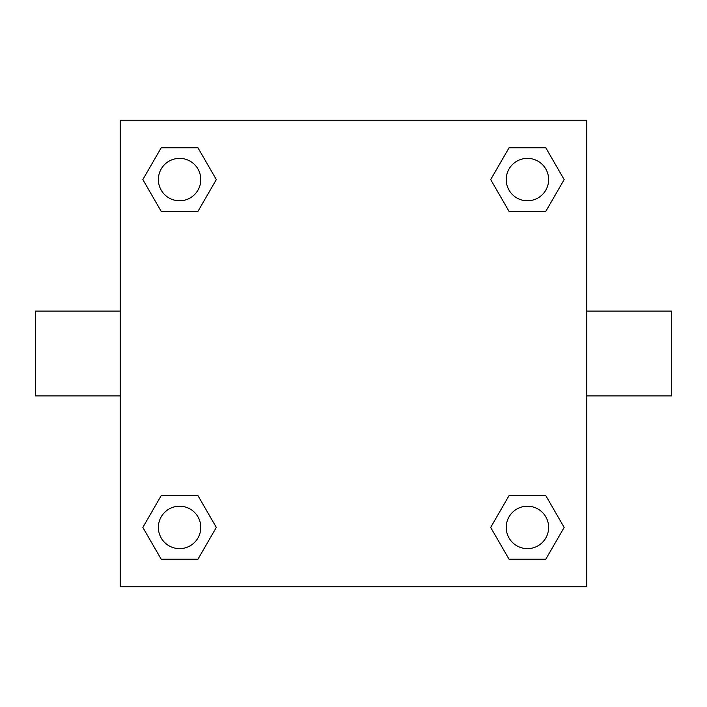 <?xml version="1.0" encoding="UTF-8"?>
<svg xmlns="http://www.w3.org/2000/svg" width="707" height="707" viewBox="0 0 707 707"><rect width="100%" height="100%" fill="white"/><g stroke="black" fill="none" stroke-linecap="round" stroke-linejoin="round"><path stroke-width="1.06" d="M197.942 211.393L161.214 211.393L142.841 179.578L161.214 147.763L197.942 147.763L216.315 179.578L197.942 211.393L161.214 211.393L182.026 211.393M182.026 495.607L197.942 495.607L216.315 527.422L197.942 559.237L161.214 559.237L142.841 527.422L161.214 495.607L197.942 495.607M524.974 211.393L509.058 211.393L490.685 179.578L509.058 147.763L545.786 147.763L564.159 179.578L545.786 211.393L509.058 211.393M509.058 495.607L545.786 495.607L564.159 527.422L545.786 559.237L509.058 559.237L490.685 527.422L509.058 495.607L545.786 495.607L524.974 495.607M586.81 395.92L671.65 395.92L671.65 311.08L586.81 311.08M120.19 311.08L35.35 311.08L35.35 395.92L120.19 395.92M120.19 120.19L586.81 120.19L586.81 586.81L120.19 586.81L120.19 120.19M545.786 559.237L509.058 559.237L545.786 559.237M548.632 527.422A21.21 21.21 0 0 0 516.817 509.058A21.21 21.21 0 0 0 516.817 545.786A21.21 21.21 0 0 0 548.632 527.422M197.942 559.237L161.214 559.237L197.942 559.237M200.788 527.422A21.21 21.21 0 0 0 168.973 509.058A21.21 21.21 0 0 0 168.973 545.786A21.21 21.21 0 0 0 200.788 527.422M509.058 147.763L545.786 147.763L509.058 147.763M548.632 179.578A21.21 21.21 0 0 0 516.817 161.214A21.21 21.21 0 0 0 516.817 197.942A21.21 21.21 0 0 0 548.632 179.578M161.214 147.763L197.942 147.763L161.214 147.763M200.788 179.578A21.21 21.21 0 0 0 168.973 161.214A21.21 21.21 0 0 0 168.973 197.942A21.21 21.21 0 0 0 200.788 179.578"/></g></svg>

